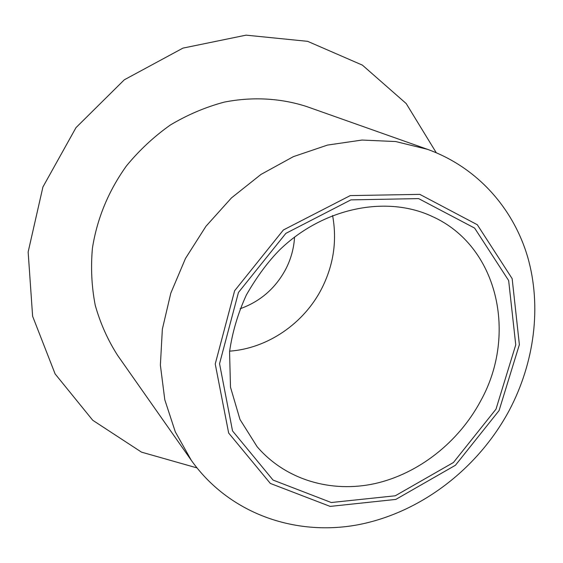 <?xml version="1.0" encoding="UTF-8"?>
<svg xmlns="http://www.w3.org/2000/svg" width="563" height="563" viewBox="0 0 563 563"><rect width="100%" height="100%" fill="white"/><g stroke="black" fill="none" stroke-linecap="round" stroke-linejoin="round"><path stroke-width="0.84" d="M499.078 410.568L519.375 344.633L512.154 278.636L477.304 224.736L419.822 194.369L350.249 195.593L283.386 229.971L234.637 290.726L215.235 363.98L228.655 433.024L270.346 483.441L330.164 506.404L395.81 499.416L455.439 465.263L499.078 410.568M509.269 410.35C534.498 362.551 541.824 306.497 527.707 257.122C513.259 207.972 476.995 167.134 427.493 149.329L395.705 141.545L361.988 140.053L327.469 145.085L293.372 156.648L260.943 174.453L231.428 197.937L205.952 226.284L185.494 258.431L170.8 293.168L162.355 329.186L160.378 365.141L164.79 399.744L175.29 431.821L191.321 460.351C228.838 513.224 294.287 536.356 357.132 524.934C420.111 513.182 477.867 468.972 509.269 410.35M436.262 152.728L406.197 103.55L362.41 65.132L307.651 41.338L246.059 35.152L182.947 48.115L124.303 79.805L76.005 127.618L42.922 186.986L28.15 251.985L32.619 316.258L55.118 373.923L92.747 420.28L141.51 452.145L196.951 467.895M427.493 149.329L306.659 106.548C280.768 98.152 252.47 96.533 224.173 102.135C205.425 107.16 187.486 114.782 170.35 125.007C153.959 136.598 139.328 150.23 126.443 165.909C108.483 191.019 97.146 218.416 92.431 248.107C90.678 267.65 91.621 286.736 95.26 305.364C100.376 323.444 107.843 340.136 117.66 355.45L191.321 460.351M495.989 409.167L515.75 344.859L508.649 280.543L474.623 228.085L418.605 198.598L350.897 199.879L285.863 233.371L238.459 292.457L219.542 363.705L232.526 430.913L273.041 480.07L331.276 502.527L395.268 495.785L453.426 462.512L495.989 409.167M480.753 400.757C517.756 334.155 497.769 245.581 431.99 216.361C387.062 195.284 324.021 207.198 279.987 249.571C268.171 261.443 256.974 276.546 246.411 294.885C237.966 313.267 232.35 332.184 229.57 351.643L230.485 387.161L239.993 419.484L257.101 446.677C285.61 479.936 331.255 493.202 374.965 483.582C418.724 473.722 458.725 442.082 480.753 400.757M229.62 351.164C267.763 348.413 304.083 323.359 321.832 288.34C333.606 264.906 337.195 240.64 332.592 215.545M240.127 308.749C260.402 301.472 275.673 288.165 285.934 268.825C291.036 258.748 293.914 248.156 294.562 237.058"/></g></svg>
